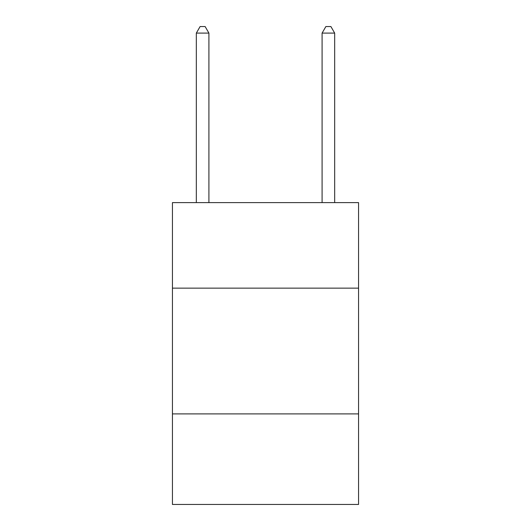 <?xml version="1.0" encoding="UTF-8"?>
<svg xmlns="http://www.w3.org/2000/svg" width="531" height="531" viewBox="0 0 531 531"><rect width="100%" height="100%" fill="white"/><g stroke="black" fill="none" stroke-linecap="round" stroke-linejoin="round"><path stroke-width="0.8" d="M358.564 288.141L358.564 202.616L172.436 202.616L172.436 288.141L358.564 288.141L358.564 504.45L172.436 504.45L172.436 288.141M358.564 413.901L172.436 413.901M208.909 202.616L208.909 33.088L196.331 33.088L196.331 202.616M196.331 33.088L200.101 26.55L205.132 26.55L208.909 33.088M334.669 202.616L334.669 33.088L322.091 33.088L322.091 202.616M322.091 33.088L325.868 26.55L330.899 26.55L334.669 33.088"/></g></svg>
